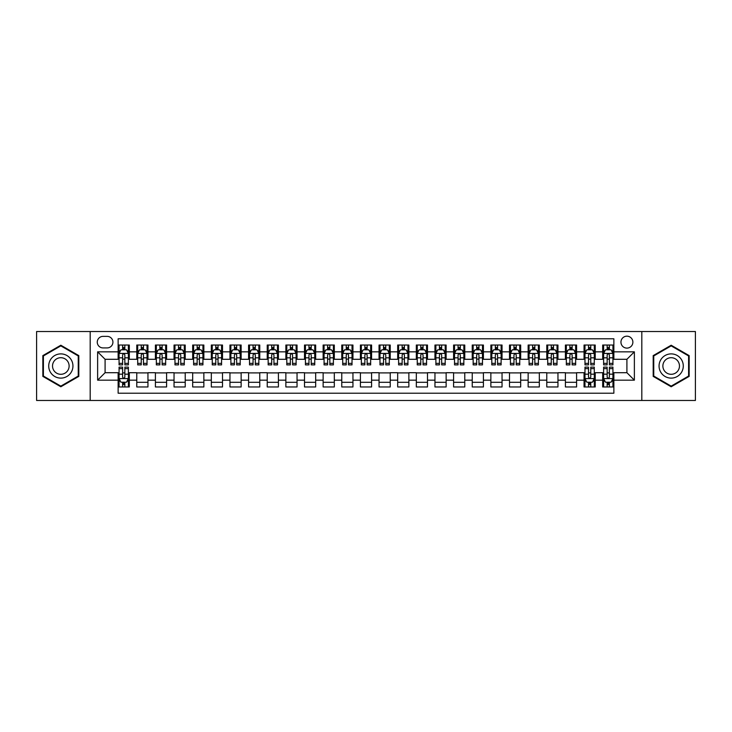 <?xml version="1.0" encoding="UTF-8"?>
<svg xmlns="http://www.w3.org/2000/svg" width="732" height="732" viewBox="0 0 732 732"><rect width="100%" height="100%" fill="white"/><g stroke="black" fill="none" stroke-linecap="round" stroke-linejoin="round"><path stroke-width="1.1" d="M626.912 336.18A5.966 5.966 0 0 0 620.946 342.146A5.966 5.966 0 0 0 626.912 348.112A5.966 5.966 0 0 0 632.878 342.146A5.966 5.966 0 0 0 626.912 336.18M641.818 400.477L695.4 400.477L695.4 331.523L641.818 331.523L641.818 400.477L90.182 400.477L90.182 331.523L36.6 331.523L36.6 400.477L90.182 400.477M613.864 345.037L602.683 345.037L602.683 351.836L595.226 351.836L595.226 359.293L602.683 359.293L602.683 351.836M595.226 351.836L595.226 345.037L584.044 345.037L584.044 351.836L576.596 351.836L576.596 359.293L584.044 359.293L584.044 351.836M576.596 351.836L576.596 345.037L565.406 345.037L565.406 351.836L557.958 351.836L557.958 359.293L565.406 359.293L565.406 351.836M557.958 351.836L557.958 345.037L546.777 345.037L546.777 351.836L539.319 351.836L539.319 359.293L546.777 359.293L546.777 351.836M539.319 351.836L539.319 345.037L528.138 345.037L528.138 351.836L520.681 351.836L520.681 359.293L528.138 359.293L528.138 351.836M520.681 351.836L520.681 345.037L509.499 345.037L509.499 351.836L502.042 351.836L502.042 359.293L509.499 359.293L509.499 351.836M502.042 351.836L502.042 345.037L490.861 345.037L490.861 351.836L483.413 351.836L483.413 359.293L490.861 359.293L490.861 351.836M483.413 351.836L483.413 345.037L472.232 345.037L472.232 351.836L464.774 351.836L464.774 359.293L472.232 359.293L472.232 351.836M464.774 351.836L464.774 345.037L453.593 345.037L453.593 351.836L446.136 351.836L446.136 359.293L453.593 359.293L453.593 351.836M446.136 351.836L446.136 345.037L434.954 345.037L434.954 351.836L427.497 351.836L427.497 359.293L434.954 359.293L434.954 351.836M427.497 351.836L427.497 345.037L416.316 345.037L416.316 351.836L408.868 351.836L408.868 359.293L416.316 359.293L416.316 351.836M408.868 351.836L408.868 345.037L397.686 345.037L397.686 351.836L390.229 351.836L390.229 359.293L397.686 359.293L397.686 351.836M390.229 351.836L390.229 345.037L379.048 345.037L379.048 351.836L371.591 351.836L371.591 359.293L379.048 359.293L379.048 351.836M371.591 351.836L371.591 345.037L360.409 345.037L360.409 351.836L352.952 351.836L352.952 359.293L360.409 359.293L360.409 351.836M352.952 351.836L352.952 345.037L341.771 345.037L341.771 351.836L334.314 351.836L334.314 359.293L341.771 359.293L341.771 351.836M334.314 351.836L334.314 345.037L323.132 345.037L323.132 351.836L315.684 351.836L315.684 359.293L323.132 359.293L323.132 351.836M315.684 351.836L315.684 345.037L304.503 345.037L304.503 351.836L297.046 351.836L297.046 359.293L304.503 359.293L304.503 351.836M297.046 351.836L297.046 345.037L285.864 345.037L285.864 351.836L278.407 351.836L278.407 359.293L285.864 359.293L285.864 351.836M278.407 351.836L278.407 345.037L267.226 345.037L267.226 351.836L259.769 351.836L259.769 359.293L267.226 359.293L267.226 351.836M259.769 351.836L259.769 345.037L248.587 345.037L248.587 351.836L241.139 351.836L241.139 359.293L248.587 359.293L248.587 351.836M241.139 351.836L241.139 345.037L229.958 345.037L229.958 351.836L222.501 351.836L222.501 359.293L229.958 359.293L229.958 351.836M222.501 351.836L222.501 345.037L211.319 345.037L211.319 351.836L203.862 351.836L203.862 359.293L211.319 359.293L211.319 351.836M203.862 351.836L203.862 345.037L192.681 345.037L192.681 351.836L185.223 351.836L185.223 359.293L192.681 359.293L192.681 351.836M185.223 351.836L185.223 345.037L174.042 345.037L174.042 351.836L166.594 351.836L166.594 359.293L174.042 359.293L174.042 351.836M166.594 351.836L166.594 345.037L155.404 345.037L155.404 351.836L147.956 351.836L147.956 359.293L155.404 359.293L155.404 351.836M147.956 351.836L147.956 345.037L136.774 345.037L136.774 359.293L129.317 359.293L129.317 345.037L118.136 345.037M118.136 386.963L129.317 386.963L129.317 372.707L136.774 372.707L136.774 386.963L147.956 386.963L147.956 372.707L155.404 372.707L155.404 380.164L147.956 380.164M155.404 380.164L155.404 386.963L166.594 386.963L166.594 372.707L174.042 372.707L174.042 380.164L166.594 380.164M174.042 380.164L174.042 386.963L185.223 386.963L185.223 372.707L192.681 372.707L192.681 380.164L185.223 380.164M192.681 380.164L192.681 386.963L203.862 386.963L203.862 372.707L211.319 372.707L211.319 380.164L203.862 380.164M211.319 380.164L211.319 386.963L222.501 386.963L222.501 372.707L229.958 372.707L229.958 380.164L222.501 380.164M229.958 380.164L229.958 386.963L241.139 386.963L241.139 372.707L248.587 372.707L248.587 380.164L241.139 380.164M248.587 380.164L248.587 386.963L259.769 386.963L259.769 372.707L267.226 372.707L267.226 380.164L259.769 380.164M267.226 380.164L267.226 386.963L278.407 386.963L278.407 372.707L285.864 372.707L285.864 380.164L278.407 380.164M285.864 380.164L285.864 386.963L297.046 386.963L297.046 372.707L304.503 372.707L304.503 380.164L297.046 380.164M304.503 380.164L304.503 386.963L315.684 386.963L315.684 372.707L323.132 372.707L323.132 380.164L315.684 380.164M323.132 380.164L323.132 386.963L334.314 386.963L334.314 372.707L341.771 372.707L341.771 380.164L334.314 380.164M341.771 380.164L341.771 386.963L352.952 386.963L352.952 372.707L360.409 372.707L360.409 380.164L352.952 380.164M360.409 380.164L360.409 386.963L371.591 386.963L371.591 372.707L379.048 372.707L379.048 380.164L371.591 380.164M379.048 380.164L379.048 386.963L390.229 386.963L390.229 372.707L397.686 372.707L397.686 380.164L390.229 380.164M397.686 380.164L397.686 386.963L408.868 386.963L408.868 372.707L416.316 372.707L416.316 380.164L408.868 380.164M416.316 380.164L416.316 386.963L427.497 386.963L427.497 372.707L434.954 372.707L434.954 380.164L427.497 380.164M434.954 380.164L434.954 386.963L446.136 386.963L446.136 372.707L453.593 372.707L453.593 380.164L446.136 380.164M453.593 380.164L453.593 386.963L464.774 386.963L464.774 372.707L472.232 372.707L472.232 380.164L464.774 380.164M472.232 380.164L472.232 386.963L483.413 386.963L483.413 372.707L490.861 372.707L490.861 380.164L483.413 380.164M490.861 380.164L490.861 386.963L502.042 386.963L502.042 372.707L509.499 372.707L509.499 380.164L502.042 380.164M509.499 380.164L509.499 386.963L520.681 386.963L520.681 372.707L528.138 372.707L528.138 380.164L520.681 380.164M528.138 380.164L528.138 386.963L539.319 386.963L539.319 372.707L546.777 372.707L546.777 380.164L539.319 380.164M546.777 380.164L546.777 386.963L557.958 386.963L557.958 372.707L565.406 372.707L565.406 380.164L557.958 380.164M565.406 380.164L565.406 386.963L576.596 386.963L576.596 372.707L584.044 372.707L584.044 380.164L576.596 380.164M584.044 380.164L584.044 386.963L595.226 386.963L595.226 372.707L602.683 372.707L602.683 380.164L595.226 380.164M103.038 347.92L107.137 347.92A5.774 5.774 0 0 0 112.92 342.146A5.774 5.774 0 0 0 107.137 336.372L103.038 336.372A5.774 5.774 0 0 0 97.264 342.146A5.774 5.774 0 0 0 103.038 347.92M641.818 331.523L90.182 331.523M613.864 351.836L613.864 338.788L118.136 338.788L118.136 359.293L105.088 359.293L105.088 372.707L118.136 372.707L118.136 393.212L613.864 393.212L613.864 372.707L626.912 372.707L626.912 359.293L613.864 359.293L613.864 351.836L634.37 351.836L634.37 380.164L613.864 380.164M118.136 380.164L97.631 380.164L97.631 351.836L118.136 351.836M602.683 380.164L602.683 386.963L613.864 386.963M118.136 349.695L119.069 349.695M122.61 349.695L124.843 349.695M128.384 349.695L129.317 349.695M118.136 359.101L119.069 359.101M122.61 359.101L124.843 359.101M128.384 359.101L129.317 359.101M118.136 372.899L119.069 372.899M122.61 372.899L124.843 372.899M128.384 372.899L129.317 372.899M118.136 382.305L119.069 382.305M122.61 382.305L124.843 382.305M128.384 382.305L129.317 382.305M136.774 359.101L137.708 359.101M141.239 359.101L143.481 359.101M147.022 359.101L147.956 359.101M136.774 349.695L137.708 349.695M141.239 349.695L143.481 349.695M147.022 349.695L147.956 349.695M136.774 372.899L147.956 372.899M136.774 382.305L147.956 382.305M155.404 372.899L166.594 372.899M155.404 382.305L166.594 382.305M155.404 349.695L156.337 349.695M159.878 349.695L162.12 349.695M165.661 349.695L166.594 349.695M155.404 359.101L156.337 359.101M159.878 359.101L162.12 359.101M165.661 359.101L166.594 359.101M174.042 372.899L185.223 372.899M174.042 382.305L185.223 382.305M174.042 349.695L174.975 349.695M178.517 349.695L180.749 349.695M184.29 349.695L185.223 349.695M174.042 359.101L174.975 359.101M178.517 359.101L180.749 359.101M184.29 359.101L185.223 359.101M192.681 372.899L203.862 372.899M192.681 382.305L203.862 382.305M192.681 349.695L193.614 349.695M197.155 349.695L199.388 349.695M202.929 349.695L203.862 349.695M192.681 359.101L193.614 359.101M197.155 359.101L199.388 359.101M202.929 359.101L203.862 359.101M211.319 372.899L222.501 372.899M211.319 382.305L222.501 382.305M211.319 349.695L212.253 349.695M215.794 349.695L218.026 349.695M221.567 349.695L222.501 349.695M211.319 359.101L212.253 359.101M215.794 359.101L218.026 359.101M221.567 359.101L222.501 359.101M229.958 372.899L241.139 372.899M229.958 382.305L241.139 382.305M229.958 349.695L230.882 349.695M234.423 349.695L236.665 349.695M240.206 349.695L241.139 349.695M229.958 359.101L230.882 359.101M234.423 359.101L236.665 359.101M240.206 359.101L241.139 359.101M248.587 372.899L259.769 372.899M248.587 382.305L259.769 382.305M248.587 349.695L249.52 349.695M253.062 349.695L255.303 349.695M258.844 349.695L259.769 349.695M248.587 359.101L249.52 359.101M253.062 359.101L255.303 359.101M258.844 359.101L259.769 359.101M267.226 372.899L278.407 372.899M267.226 382.305L278.407 382.305M267.226 349.695L268.159 349.695M271.7 349.695L273.933 349.695M277.474 349.695L278.407 349.695M267.226 359.101L268.159 359.101M271.7 359.101L273.933 359.101M277.474 359.101L278.407 359.101M285.864 372.899L297.046 372.899M285.864 382.305L297.046 382.305M285.864 349.695L286.798 349.695M290.339 349.695L292.571 349.695M296.112 349.695L297.046 349.695M285.864 359.101L286.798 359.101M290.339 359.101L292.571 359.101M296.112 359.101L297.046 359.101M304.503 372.899L315.684 372.899M304.503 382.305L315.684 382.305M304.503 349.695L305.427 349.695M308.968 349.695L311.21 349.695M314.751 349.695L315.684 349.695M304.503 359.101L305.427 359.101M308.968 359.101L311.21 359.101M314.751 359.101L315.684 359.101M323.132 372.899L334.314 372.899M323.132 382.305L334.314 382.305M323.132 349.695L324.066 349.695M327.607 349.695L329.848 349.695M333.389 349.695L334.314 349.695M323.132 359.101L324.066 359.101M327.607 359.101L329.848 359.101M333.389 359.101L334.314 359.101M341.771 372.899L352.952 372.899M341.771 382.305L352.952 382.305M341.771 349.695L342.704 349.695M346.245 349.695L348.478 349.695M352.019 349.695L352.952 349.695M341.771 359.101L342.704 359.101M346.245 359.101L348.478 359.101M352.019 359.101L352.952 359.101M360.409 372.899L371.591 372.899M360.409 382.305L371.591 382.305M360.409 349.695L361.343 349.695M364.884 349.695L367.116 349.695M370.657 349.695L371.591 349.695M360.409 359.101L361.343 359.101M364.884 359.101L367.116 359.101M370.657 359.101L371.591 359.101M379.048 372.899L390.229 372.899M379.048 382.305L390.229 382.305M379.048 349.695L379.981 349.695M383.522 349.695L385.755 349.695M389.296 349.695L390.229 349.695M379.048 359.101L379.981 359.101M383.522 359.101L385.755 359.101M389.296 359.101L390.229 359.101M397.686 372.899L408.868 372.899M397.686 382.305L408.868 382.305M397.686 349.695L398.611 349.695M402.152 349.695L404.393 349.695M407.934 349.695L408.868 349.695M397.686 359.101L398.611 359.101M402.152 359.101L404.393 359.101M407.934 359.101L408.868 359.101M416.316 372.899L427.497 372.899M416.316 382.305L427.497 382.305M416.316 349.695L417.249 349.695M420.79 349.695L423.032 349.695M426.573 349.695L427.497 349.695M416.316 359.101L417.249 359.101M420.79 359.101L423.032 359.101M426.573 359.101L427.497 359.101M434.954 372.899L446.136 372.899M434.954 382.305L446.136 382.305M434.954 349.695L435.888 349.695M439.429 349.695L441.661 349.695M445.202 349.695L446.136 349.695M434.954 359.101L435.888 359.101M439.429 359.101L441.661 359.101M445.202 359.101L446.136 359.101M453.593 372.899L464.774 372.899M453.593 382.305L464.774 382.305M453.593 349.695L454.526 349.695M458.067 349.695L460.3 349.695M463.841 349.695L464.774 349.695M453.593 359.101L454.526 359.101M458.067 359.101L460.3 359.101M463.841 359.101L464.774 359.101M472.232 372.899L483.413 372.899M472.232 382.305L483.413 382.305M472.232 349.695L473.156 349.695M476.697 349.695L478.938 349.695M482.479 349.695L483.413 349.695M472.232 359.101L473.156 359.101M476.697 359.101L478.938 359.101M482.479 359.101L483.413 359.101M490.861 372.899L502.042 372.899M490.861 382.305L502.042 382.305M490.861 349.695L491.794 349.695M495.335 349.695L497.577 349.695M501.118 349.695L502.042 349.695M490.861 359.101L491.794 359.101M495.335 359.101L497.577 359.101M501.118 359.101L502.042 359.101M509.499 372.899L520.681 372.899M509.499 382.305L520.681 382.305M509.499 349.695L510.433 349.695M513.974 349.695L516.206 349.695M519.747 349.695L520.681 349.695M509.499 359.101L510.433 359.101M513.974 359.101L516.206 359.101M519.747 359.101L520.681 359.101M528.138 372.899L539.319 372.899M528.138 382.305L539.319 382.305M528.138 349.695L529.071 349.695M532.612 349.695L534.845 349.695M538.386 349.695L539.319 349.695M528.138 359.101L529.071 359.101M532.612 359.101L534.845 359.101M538.386 359.101L539.319 359.101M546.777 372.899L557.958 372.899M546.777 382.305L557.958 382.305M546.777 349.695L547.71 349.695M551.251 349.695L553.484 349.695M557.025 349.695L557.958 349.695M546.777 359.101L547.71 359.101M551.251 359.101L553.484 359.101M557.025 359.101L557.958 359.101M565.406 372.899L576.596 372.899M565.406 382.305L576.596 382.305M565.406 349.695L566.339 349.695M569.88 349.695L572.122 349.695M575.663 349.695L576.596 349.695M565.406 359.101L566.339 359.101M569.88 359.101L572.122 359.101M575.663 359.101L576.596 359.101M584.044 372.899L584.978 372.899M588.519 372.899L590.761 372.899M594.293 372.899L595.226 372.899M584.044 382.305L584.978 382.305M588.519 382.305L590.761 382.305M594.293 382.305L595.226 382.305M584.044 349.695L584.978 349.695M588.519 349.695L590.761 349.695M594.293 349.695L595.226 349.695M584.044 359.101L584.978 359.101M588.519 359.101L590.761 359.101M594.293 359.101L595.226 359.101M602.683 372.899L603.616 372.899M607.157 372.899L609.39 372.899M612.931 372.899L613.864 372.899M602.683 382.305L603.616 382.305M607.157 382.305L609.39 382.305M612.931 382.305L613.864 382.305M602.683 349.695L603.616 349.695M607.157 349.695L609.39 349.695M612.931 349.695L613.864 349.695M602.683 359.101L603.616 359.101M607.157 359.101L609.39 359.101M612.931 359.101L613.864 359.101M105.088 359.293L97.631 351.836M105.088 372.707L97.631 380.164M634.37 351.836L626.912 359.293M634.37 380.164L626.912 372.707M60.829 386.771L78.809 376.385L78.809 355.615L60.829 345.23L42.84 355.615L42.84 376.385L60.829 386.771M689.16 355.615L671.171 345.23L653.191 355.615L653.191 376.385L671.171 386.771L689.16 376.385L689.16 355.615M124.843 347.453L122.61 347.453M128.384 363.365L124.843 363.365L124.843 364.884L128.384 364.884L128.384 353.51L126.517 349.786L120.926 349.786L119.069 353.51L119.069 364.884L122.61 364.884L122.61 363.365L119.069 363.365M119.069 353.51L119.069 345.037M128.384 353.51L128.384 345.037M122.61 349.786L122.61 345.037M124.843 345.037L124.843 349.786M124.843 363.365L124.843 354.91C124.101 353.474 123.351 353.474 122.61 354.91L122.61 363.365M122.61 384.547L124.843 384.547M119.069 368.635L122.61 368.635L122.61 367.116L119.069 367.116L119.069 378.49L120.926 382.214L126.517 382.214L128.384 378.49L128.384 367.116L124.843 367.116L124.843 368.635L128.384 368.635M128.384 378.49L128.384 386.963M119.069 378.49L119.069 386.963M124.843 382.214L124.843 386.963M122.61 386.963L122.61 382.214M122.61 368.635L122.61 377.09C123.351 378.526 124.101 378.526 124.843 377.09L124.843 368.635M60.829 353.885A12.115 12.115 0 0 0 48.715 366A12.115 12.115 0 0 0 60.829 378.115A12.115 12.115 0 0 0 72.944 366A12.115 12.115 0 0 0 60.829 353.885M60.829 357.71A8.29 8.29 0 0 0 52.53 366A8.29 8.29 0 0 0 60.829 374.29A8.29 8.29 0 0 0 69.119 366A8.29 8.29 0 0 0 60.829 357.71M78.251 376.056L60.829 386.121L43.398 376.056L43.398 355.944L60.829 345.879L78.251 355.944L78.251 376.056M660.685 359.943A12.115 12.115 0 0 0 665.114 376.495A12.115 12.115 0 0 0 681.666 372.057A12.115 12.115 0 0 0 677.228 355.505A12.115 12.115 0 0 0 660.685 359.943M663.988 361.855A8.29 8.29 0 0 0 667.026 373.183A8.29 8.29 0 0 0 678.354 370.145A8.29 8.29 0 0 0 675.316 358.817A8.29 8.29 0 0 0 663.988 361.855M688.602 355.944L688.602 376.056L671.171 386.121L653.749 376.056L653.749 355.944L671.171 345.879L688.602 355.944M143.481 347.453L141.239 347.453M147.022 363.365L143.481 363.365L143.481 364.884L147.022 364.884L147.022 353.51L145.156 349.786L139.565 349.786L137.708 353.51L137.708 364.884L141.239 364.884L141.239 363.365L137.708 363.365M137.708 353.51L137.708 345.037M147.022 353.51L147.022 345.037M141.239 349.786L141.239 345.037M143.481 345.037L143.481 349.786M143.481 363.365L143.481 354.91C142.74 353.474 141.99 353.474 141.239 354.91L141.239 363.365M162.12 347.453L159.878 347.453M165.661 363.365L162.12 363.365L162.12 364.884L165.661 364.884L165.661 353.51L163.794 349.786L158.204 349.786L156.337 353.51L156.337 364.884L159.878 364.884L159.878 363.365L156.337 363.365M156.337 353.51L156.337 345.037M165.661 353.51L165.661 345.037M159.878 349.786L159.878 345.037M162.12 345.037L162.12 349.786M162.12 363.365L162.12 354.91C161.369 353.474 160.628 353.474 159.878 354.91L159.878 363.365M180.749 347.453L178.517 347.453M184.29 363.365L180.749 363.365L180.749 364.884L184.29 364.884L184.29 353.51L182.433 349.786L176.842 349.786L174.975 353.51L174.975 364.884L178.517 364.884L178.517 363.365L174.975 363.365M174.975 353.51L174.975 345.037M184.29 353.51L184.29 345.037M178.517 349.786L178.517 345.037M180.749 345.037L180.749 349.786M180.749 363.365L180.749 354.91C180.008 353.474 179.267 353.474 178.517 354.91L178.517 363.365M199.388 347.453L197.155 347.453M202.929 363.365L199.388 363.365L199.388 364.884L202.929 364.884L202.929 353.51L201.071 349.786L195.481 349.786L193.614 353.51L193.614 364.884L197.155 364.884L197.155 363.365L193.614 363.365M193.614 353.51L193.614 345.037M202.929 353.51L202.929 345.037M197.155 349.786L197.155 345.037M199.388 345.037L199.388 349.786M199.388 363.365L199.388 354.91C198.647 353.474 197.896 353.474 197.155 354.91L197.155 363.365M218.026 347.453L215.794 347.453M221.567 363.365L218.026 363.365L218.026 364.884L221.567 364.884L221.567 353.51L219.701 349.786L214.11 349.786L212.253 353.51L212.253 364.884L215.794 364.884L215.794 363.365L212.253 363.365M212.253 353.51L212.253 345.037M221.567 353.51L221.567 345.037M215.794 349.786L215.794 345.037M218.026 345.037L218.026 349.786M218.026 363.365L218.026 354.91C217.285 353.474 216.535 353.474 215.794 354.91L215.794 363.365M236.665 347.453L234.423 347.453M240.206 363.365L236.665 363.365L236.665 364.884L240.206 364.884L240.206 353.51L238.339 349.786L232.749 349.786L230.882 353.51L230.882 364.884L234.423 364.884L234.423 363.365L230.882 363.365M230.882 353.51L230.882 345.037M240.206 353.51L240.206 345.037M234.423 349.786L234.423 345.037M236.665 345.037L236.665 349.786M236.665 363.365L236.665 354.91C235.914 353.474 235.173 353.474 234.423 354.91L234.423 363.365M255.303 347.453L253.062 347.453M258.844 363.365L255.303 363.365L255.303 364.884L258.844 364.884L258.844 353.51L256.978 349.786L251.387 349.786L249.52 353.51L249.52 364.884L253.062 364.884L253.062 363.365L249.52 363.365M249.52 353.51L249.52 345.037M258.844 353.51L258.844 345.037M253.062 349.786L253.062 345.037M255.303 345.037L255.303 349.786M255.303 363.365L255.303 354.91C254.553 353.474 253.812 353.474 253.062 354.91L253.062 363.365M273.933 347.453L271.7 347.453M277.474 363.365L273.933 363.365L273.933 364.884L277.474 364.884L277.474 353.51L275.616 349.786L270.026 349.786L268.159 353.51L268.159 364.884L271.7 364.884L271.7 363.365L268.159 363.365M268.159 353.51L268.159 345.037M277.474 353.51L277.474 345.037M271.7 349.786L271.7 345.037M273.933 345.037L273.933 349.786M273.933 363.365L273.933 354.91C273.192 353.474 272.441 353.474 271.7 354.91L271.7 363.365M292.571 347.453L290.339 347.453M296.112 363.365L292.571 363.365L292.571 364.884L296.112 364.884L296.112 353.51L294.246 349.786L288.655 349.786L286.798 353.51L286.798 364.884L290.339 364.884L290.339 363.365L286.798 363.365M286.798 353.51L286.798 345.037M296.112 353.51L296.112 345.037M290.339 349.786L290.339 345.037M292.571 345.037L292.571 349.786M292.571 363.365L292.571 354.91C291.83 353.474 291.08 353.474 290.339 354.91L290.339 363.365M311.21 347.453L308.968 347.453M314.751 363.365L311.21 363.365L311.21 364.884L314.751 364.884L314.751 353.51L312.884 349.786L307.294 349.786L305.427 353.51L305.427 364.884L308.968 364.884L308.968 363.365L305.427 363.365M305.427 353.51L305.427 345.037M314.751 353.51L314.751 345.037M308.968 349.786L308.968 345.037M311.21 345.037L311.21 349.786M311.21 363.365L311.21 354.91C310.469 353.474 309.718 353.474 308.968 354.91L308.968 363.365M329.848 347.453L327.607 347.453M333.389 363.365L329.848 363.365L329.848 364.884L333.389 364.884L333.389 353.51L331.523 349.786L325.932 349.786L324.066 353.51L324.066 364.884L327.607 364.884L327.607 363.365L324.066 363.365M324.066 353.51L324.066 345.037M333.389 353.51L333.389 345.037M327.607 349.786L327.607 345.037M329.848 345.037L329.848 349.786M329.848 363.365L329.848 354.91C329.098 353.474 328.357 353.474 327.607 354.91L327.607 363.365M348.478 347.453L346.245 347.453M352.019 363.365L348.478 363.365L348.478 364.884L352.019 364.884L352.019 353.51L350.161 349.786L344.571 349.786L342.704 353.51L342.704 364.884L346.245 364.884L346.245 363.365L342.704 363.365M342.704 353.51L342.704 345.037M352.019 353.51L352.019 345.037M346.245 349.786L346.245 345.037M348.478 345.037L348.478 349.786M348.478 363.365L348.478 354.91C347.737 353.474 346.995 353.474 346.245 354.91L346.245 363.365M367.116 347.453L364.884 347.453M370.657 363.365L367.116 363.365L367.116 364.884L370.657 364.884L370.657 353.51L368.8 349.786L363.2 349.786L361.343 353.51L361.343 364.884L364.884 364.884L364.884 363.365L361.343 363.365M361.343 353.51L361.343 345.037M370.657 353.51L370.657 345.037M364.884 349.786L364.884 345.037M367.116 345.037L367.116 349.786M367.116 363.365L367.116 354.91C366.375 353.474 365.625 353.474 364.884 354.91L364.884 363.365M385.755 347.453L383.522 347.453M389.296 363.365L385.755 363.365L385.755 364.884L389.296 364.884L389.296 353.51L387.429 349.786L381.839 349.786L379.981 353.51L379.981 364.884L383.522 364.884L383.522 363.365L379.981 363.365M379.981 353.51L379.981 345.037M389.296 353.51L389.296 345.037M383.522 349.786L383.522 345.037M385.755 345.037L385.755 349.786M385.755 363.365L385.755 354.91C385.014 353.474 384.263 353.474 383.522 354.91L383.522 363.365M404.393 347.453L402.152 347.453M407.934 363.365L404.393 363.365L404.393 364.884L407.934 364.884L407.934 353.51L406.068 349.786L400.477 349.786L398.611 353.51L398.611 364.884L402.152 364.884L402.152 363.365L398.611 363.365M398.611 353.51L398.611 345.037M407.934 353.51L407.934 345.037M402.152 349.786L402.152 345.037M404.393 345.037L404.393 349.786M404.393 363.365L404.393 354.91C403.643 353.474 402.902 353.474 402.152 354.91L402.152 363.365M423.032 347.453L420.79 347.453M426.573 363.365L423.032 363.365L423.032 364.884L426.573 364.884L426.573 353.51L424.706 349.786L419.116 349.786L417.249 353.51L417.249 364.884L420.79 364.884L420.79 363.365L417.249 363.365M417.249 353.51L417.249 345.037M426.573 353.51L426.573 345.037M420.79 349.786L420.79 345.037M423.032 345.037L423.032 349.786M423.032 363.365L423.032 354.91C422.282 353.474 421.541 353.474 420.79 354.91L420.79 363.365M441.661 347.453L439.429 347.453M445.202 363.365L441.661 363.365L441.661 364.884L445.202 364.884L445.202 353.51L443.345 349.786L437.754 349.786L435.888 353.51L435.888 364.884L439.429 364.884L439.429 363.365L435.888 363.365M435.888 353.51L435.888 345.037M445.202 353.51L445.202 345.037M439.429 349.786L439.429 345.037M441.661 345.037L441.661 349.786M441.661 363.365L441.661 354.91C440.92 353.474 440.17 353.474 439.429 354.91L439.429 363.365M460.3 347.453L458.067 347.453M463.841 363.365L460.3 363.365L460.3 364.884L463.841 364.884L463.841 353.51L461.974 349.786L456.384 349.786L454.526 353.51L454.526 364.884L458.067 364.884L458.067 363.365L454.526 363.365M454.526 353.51L454.526 345.037M463.841 353.51L463.841 345.037M458.067 349.786L458.067 345.037M460.3 345.037L460.3 349.786M460.3 363.365L460.3 354.91C459.559 353.474 458.808 353.474 458.067 354.91L458.067 363.365M478.938 347.453L476.697 347.453M482.479 363.365L478.938 363.365L478.938 364.884L482.479 364.884L482.479 353.51L480.613 349.786L475.022 349.786L473.156 353.51L473.156 364.884L476.697 364.884L476.697 363.365L473.156 363.365M473.156 353.51L473.156 345.037M482.479 353.51L482.479 345.037M476.697 349.786L476.697 345.037M478.938 345.037L478.938 349.786M478.938 363.365L478.938 354.91C478.188 353.474 477.447 353.474 476.697 354.91L476.697 363.365M497.577 347.453L495.335 347.453M501.118 363.365L497.577 363.365L497.577 364.884L501.118 364.884L501.118 353.51L499.251 349.786L493.661 349.786L491.794 353.51L491.794 364.884L495.335 364.884L495.335 363.365L491.794 363.365M491.794 353.51L491.794 345.037M501.118 353.51L501.118 345.037M495.335 349.786L495.335 345.037M497.577 345.037L497.577 349.786M497.577 363.365L497.577 354.91C496.827 353.474 496.086 353.474 495.335 354.91L495.335 363.365M516.206 347.453L513.974 347.453M519.747 363.365L516.206 363.365L516.206 364.884L519.747 364.884L519.747 353.51L517.89 349.786L512.299 349.786L510.433 353.51L510.433 364.884L513.974 364.884L513.974 363.365L510.433 363.365M510.433 353.51L510.433 345.037M519.747 353.51L519.747 345.037M513.974 349.786L513.974 345.037M516.206 345.037L516.206 349.786M516.206 363.365L516.206 354.91C515.465 353.474 514.724 353.474 513.974 354.91L513.974 363.365M534.845 347.453L532.612 347.453M538.386 363.365L534.845 363.365L534.845 364.884L538.386 364.884L538.386 353.51L536.519 349.786L530.929 349.786L529.071 353.51L529.071 364.884L532.612 364.884L532.612 363.365L529.071 363.365M529.071 353.51L529.071 345.037M538.386 353.51L538.386 345.037M532.612 349.786L532.612 345.037M534.845 345.037L534.845 349.786M534.845 363.365L534.845 354.91C534.104 353.474 533.354 353.474 532.612 354.91L532.612 363.365M553.484 347.453L551.251 347.453M557.025 363.365L553.484 363.365L553.484 364.884L557.025 364.884L557.025 353.51L555.158 349.786L549.567 349.786L547.71 353.51L547.71 364.884L551.251 364.884L551.251 363.365L547.71 363.365M547.71 353.51L547.71 345.037M557.025 353.51L557.025 345.037M551.251 349.786L551.251 345.037M553.484 345.037L553.484 349.786M553.484 363.365L553.484 354.91C552.742 353.474 551.992 353.474 551.251 354.91L551.251 363.365M572.122 347.453L569.88 347.453M575.663 363.365L572.122 363.365L572.122 364.884L575.663 364.884L575.663 353.51L573.797 349.786L568.206 349.786L566.339 353.51L566.339 364.884L569.88 364.884L569.88 363.365L566.339 363.365M566.339 353.51L566.339 345.037M575.663 353.51L575.663 345.037M569.88 349.786L569.88 345.037M572.122 345.037L572.122 349.786M572.122 363.365L572.122 354.91C571.372 353.474 570.631 353.474 569.88 354.91L569.88 363.365M590.761 347.453L588.519 347.453M594.293 363.365L590.761 363.365L590.761 364.884L594.293 364.884L594.293 353.51L592.435 349.786L586.844 349.786L584.978 353.51L584.978 364.884L588.519 364.884L588.519 363.365L584.978 363.365M584.978 353.51L584.978 345.037M594.293 353.51L594.293 345.037M588.519 349.786L588.519 345.037M590.761 345.037L590.761 349.786M590.761 363.365L590.761 354.91C590.01 353.474 589.269 353.474 588.519 354.91L588.519 363.365M588.519 384.547L590.761 384.547M584.978 368.635L588.519 368.635L588.519 367.116L584.978 367.116L584.978 378.49L586.844 382.214L592.435 382.214L594.293 378.49L594.293 367.116L590.761 367.116L590.761 368.635L594.293 368.635M594.293 378.49L594.293 386.963M584.978 378.49L584.978 386.963M590.761 382.214L590.761 386.963M588.519 386.963L588.519 382.214M588.519 368.635L588.519 377.09C589.26 378.526 590.01 378.526 590.761 377.09L590.761 368.635M609.39 347.453L607.157 347.453M612.931 363.365L609.39 363.365L609.39 364.884L612.931 364.884L612.931 353.51L611.074 349.786L605.483 349.786L603.616 353.51L603.616 364.884L607.157 364.884L607.157 363.365L603.616 363.365M603.616 353.51L603.616 345.037M612.931 353.51L612.931 345.037M607.157 349.786L607.157 345.037M609.39 345.037L609.39 349.786M609.39 363.365L609.39 354.91C608.649 353.474 607.899 353.474 607.157 354.91L607.157 363.365M607.157 384.547L609.39 384.547M603.616 368.635L607.157 368.635L607.157 367.116L603.616 367.116L603.616 378.49L605.483 382.214L611.074 382.214L612.931 378.49L612.931 367.116L609.39 367.116L609.39 368.635L612.931 368.635M612.931 378.49L612.931 386.963M603.616 378.49L603.616 386.963M609.39 382.214L609.39 386.963M607.157 386.963L607.157 382.214M607.157 368.635L607.157 377.09C607.899 378.526 608.649 378.526 609.39 377.09L609.39 368.635M136.774 380.164L129.317 380.164M136.774 351.836L129.317 351.836M128.338 353.419L119.115 353.419M119.069 350.811L120.414 350.811M127.029 350.811L128.384 350.811M122.61 357.829L119.069 357.829M128.384 357.829L124.843 357.829M124.843 348.642L122.61 348.642M119.115 378.581L128.338 378.581M128.384 381.189L127.029 381.189M120.414 381.189L119.069 381.189M124.843 374.171L128.384 374.171M119.069 374.171L122.61 374.171M122.61 383.358L124.843 383.358M146.976 353.419L137.753 353.419M137.708 350.811L139.053 350.811M145.668 350.811L147.022 350.811M141.239 357.829L137.708 357.829M147.022 357.829L143.481 357.829M143.481 348.642L141.239 348.642M165.615 353.419L156.383 353.419M156.337 350.811L157.691 350.811M164.307 350.811L165.661 350.811M159.878 357.829L156.337 357.829M165.661 357.829L162.12 357.829M162.12 348.642L159.878 348.642M184.244 353.419L175.021 353.419M174.975 350.811L176.33 350.811M182.945 350.811L184.29 350.811M178.517 357.829L174.975 357.829M184.29 357.829L180.749 357.829M180.749 348.642L178.517 348.642M202.883 353.419L193.66 353.419M193.614 350.811L194.959 350.811M201.584 350.811L202.929 350.811M197.155 357.829L193.614 357.829M202.929 357.829L199.388 357.829M199.388 348.642L197.155 348.642M221.522 353.419L212.298 353.419M212.253 350.811L213.598 350.811M220.213 350.811L221.567 350.811M215.794 357.829L212.253 357.829M221.567 357.829L218.026 357.829M218.026 348.642L215.794 348.642M240.16 353.419L230.928 353.419M230.882 350.811L232.236 350.811M238.852 350.811L240.206 350.811M234.423 357.829L230.882 357.829M240.206 357.829L236.665 357.829M236.665 348.642L234.423 348.642M258.789 353.419L249.566 353.419M249.52 350.811L250.875 350.811M257.49 350.811L258.844 350.811M253.062 357.829L249.52 357.829M258.844 357.829L255.303 357.829M255.303 348.642L253.062 348.642M277.428 353.419L268.205 353.419M268.159 350.811L269.513 350.811M276.129 350.811L277.474 350.811M271.7 357.829L268.159 357.829M277.474 357.829L273.933 357.829M273.933 348.642L271.7 348.642M296.067 353.419L286.843 353.419M286.798 350.811L288.143 350.811M294.758 350.811L296.112 350.811M290.339 357.829L286.798 357.829M296.112 357.829L292.571 357.829M292.571 348.642L290.339 348.642M314.705 353.419L305.482 353.419M305.427 350.811L306.781 350.811M313.397 350.811L314.751 350.811M308.968 357.829L305.427 357.829M314.751 357.829L311.21 357.829M311.21 348.642L308.968 348.642M333.344 353.419L324.111 353.419M324.066 350.811L325.42 350.811M332.035 350.811L333.389 350.811M327.607 357.829L324.066 357.829M333.389 357.829L329.848 357.829M329.848 348.642L327.607 348.642M351.973 353.419L342.75 353.419M342.704 350.811L344.058 350.811M350.674 350.811L352.019 350.811M346.245 357.829L342.704 357.829M352.019 357.829L348.478 357.829M348.478 348.642L346.245 348.642M370.612 353.419L361.388 353.419M361.343 350.811L362.688 350.811M369.312 350.811L370.657 350.811M364.884 357.829L361.343 357.829M370.657 357.829L367.116 357.829M367.116 348.642L364.884 348.642M389.25 353.419L380.027 353.419M379.981 350.811L381.326 350.811M387.942 350.811L389.296 350.811M383.522 357.829L379.981 357.829M389.296 357.829L385.755 357.829M385.755 348.642L383.522 348.642M407.889 353.419L398.656 353.419M398.611 350.811L399.965 350.811M406.58 350.811L407.934 350.811M402.152 357.829L398.611 357.829M407.934 357.829L404.393 357.829M404.393 348.642L402.152 348.642M426.518 353.419L417.295 353.419M417.249 350.811L418.603 350.811M425.219 350.811L426.573 350.811M420.79 357.829L417.249 357.829M426.573 357.829L423.032 357.829M423.032 348.642L420.79 348.642M445.157 353.419L435.933 353.419M435.888 350.811L437.242 350.811M443.857 350.811L445.202 350.811M439.429 357.829L435.888 357.829M445.202 357.829L441.661 357.829M441.661 348.642L439.429 348.642M463.795 353.419L454.572 353.419M454.526 350.811L455.871 350.811M462.487 350.811L463.841 350.811M458.067 357.829L454.526 357.829M463.841 357.829L460.3 357.829M460.3 348.642L458.067 348.642M482.434 353.419L473.211 353.419M473.156 350.811L474.51 350.811M481.125 350.811L482.479 350.811M476.697 357.829L473.156 357.829M482.479 357.829L478.938 357.829M478.938 348.642L476.697 348.642M501.072 353.419L491.84 353.419M491.794 350.811L493.148 350.811M499.764 350.811L501.118 350.811M495.335 357.829L491.794 357.829M501.118 357.829L497.577 357.829M497.577 348.642L495.335 348.642M519.702 353.419L510.478 353.419M510.433 350.811L511.787 350.811M518.402 350.811L519.747 350.811M513.974 357.829L510.433 357.829M519.747 357.829L516.206 357.829M516.206 348.642L513.974 348.642M538.34 353.419L529.117 353.419M529.071 350.811L530.416 350.811M537.041 350.811L538.386 350.811M532.612 357.829L529.071 357.829M538.386 357.829L534.845 357.829M534.845 348.642L532.612 348.642M556.979 353.419L547.756 353.419M547.71 350.811L549.055 350.811M555.67 350.811L557.025 350.811M551.251 357.829L547.71 357.829M557.025 357.829L553.484 357.829M553.484 348.642L551.251 348.642M575.617 353.419L566.385 353.419M566.339 350.811L567.693 350.811M574.309 350.811L575.663 350.811M569.88 357.829L566.339 357.829M575.663 357.829L572.122 357.829M572.122 348.642L569.88 348.642M594.247 353.419L585.024 353.419M584.978 350.811L586.332 350.811M592.947 350.811L594.293 350.811M588.519 357.829L584.978 357.829M594.293 357.829L590.761 357.829M590.761 348.642L588.519 348.642M585.024 378.581L594.247 378.581M594.293 381.189L592.947 381.189M586.332 381.189L584.978 381.189M590.761 374.171L594.293 374.171M584.978 374.171L588.519 374.171M588.519 383.358L590.761 383.358M612.885 353.419L603.662 353.419M603.616 350.811L604.971 350.811M611.586 350.811L612.931 350.811M607.157 357.829L603.616 357.829M612.931 357.829L609.39 357.829M609.39 348.642L607.157 348.642M603.662 378.581L612.885 378.581M612.931 381.189L611.586 381.189M604.971 381.189L603.616 381.189M609.39 374.171L612.931 374.171M603.616 374.171L607.157 374.171M607.157 383.358L609.39 383.358"/></g></svg>

